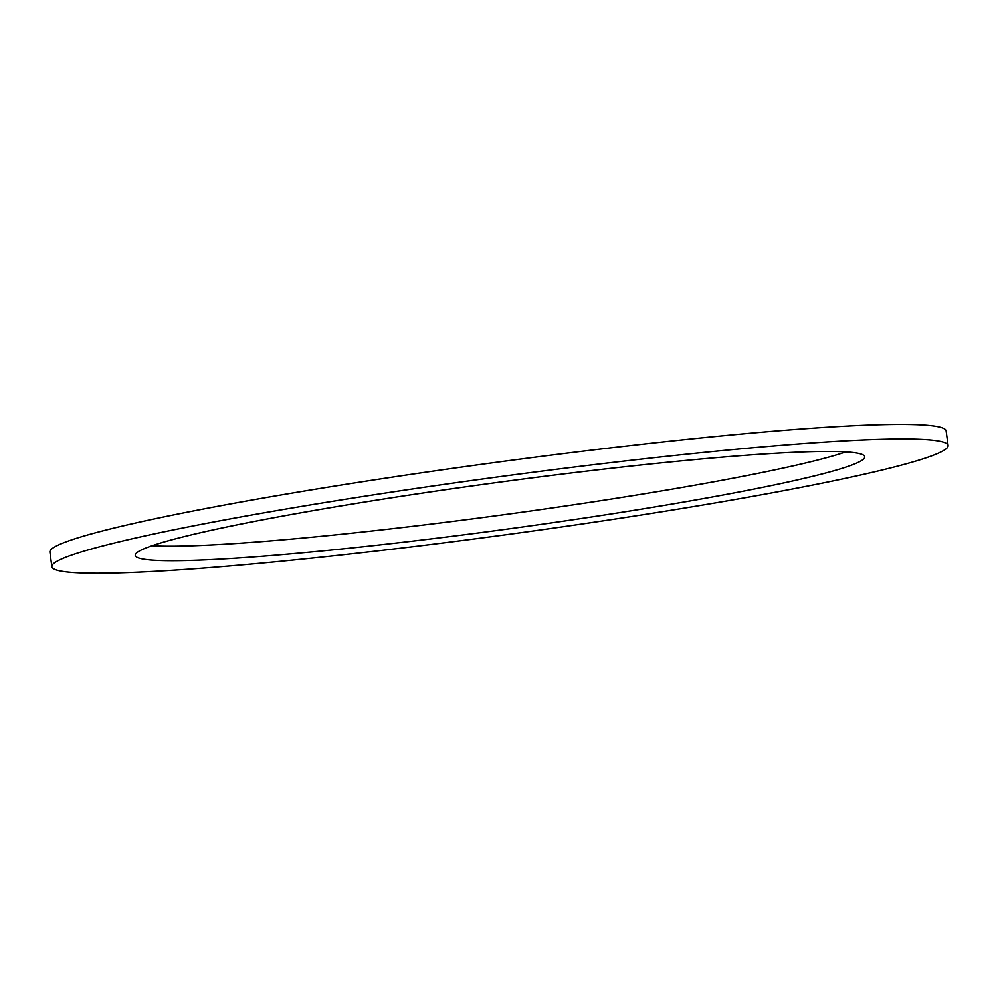 <?xml version="1.0" encoding="UTF-8"?>
<svg xmlns="http://www.w3.org/2000/svg" width="998" height="998" viewBox="0 0 998 998"><rect width="100%" height="100%" fill="white"/><g stroke="black" fill="none" stroke-linecap="round" stroke-linejoin="round"><path stroke-width="1.5" d="M948.1 445.495L946.129 430.936A452.194 29.179 172.3 0 0 852.105 425.809A452.194 29.179 172.3 0 0 351.009 483.506A452.194 29.179 172.3 0 0 49.9 552.119L51.871 566.677A452.194 29.179 172.3 0 0 503.89 535.003A452.194 29.179 172.3 0 0 948.1 445.495A452.194 29.179 172.3 0 0 854.076 440.368A452.194 29.179 172.3 0 0 352.98 498.064A452.194 29.179 172.3 0 0 51.871 566.677M152.133 545.706A368.062 23.752 172.3 0 0 501.196 515.068A368.062 23.752 172.3 0 0 845.867 451.907M788.195 452.593A368.062 23.752 172.3 0 0 380.325 499.549A368.062 23.752 172.3 0 0 135.241 555.399A368.062 23.752 172.3 0 0 503.167 529.626A368.062 23.752 172.3 0 0 864.73 456.772A368.062 23.752 172.3 0 0 788.195 452.593"/></g></svg>
